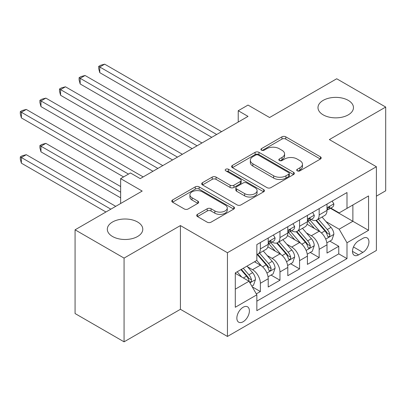 <?xml version="1.0" encoding="UTF-8"?>
<svg xmlns="http://www.w3.org/2000/svg" width="406" height="406" viewBox="0 0 406 406"><rect width="100%" height="100%" fill="white"/><g stroke="black" fill="none" stroke-linecap="round" stroke-linejoin="round"><path stroke-width="0.61" d="M297.273 170.84A1.903 1.101 0 0 0 299.963 170.84L320.405 159.04A2.72 1.568 0 0 0 321.202 157.929A2.72 1.568 0 0 0 320.405 156.823L285.778 136.827A2.72 1.568 0 0 0 281.931 136.827L261.489 148.632A1.903 1.101 0 0 0 260.931 149.408A1.903 1.101 0 0 0 261.489 150.184A1.903 1.101 0 0 0 264.184 150.184L266.828 148.657A8.704 5.024 0 0 1 279.14 148.657L282.028 150.321A8.704 5.024 0 0 1 284.576 153.879A8.704 5.024 0 0 1 282.028 157.432L279.384 158.959A1.903 1.101 0 0 0 278.826 159.736A1.903 1.101 0 0 0 279.384 160.512A1.903 1.101 0 0 0 282.074 160.512L284.718 158.985A8.704 5.024 0 0 1 297.03 158.985L299.917 160.654A8.704 5.024 0 0 1 302.465 164.207A8.704 5.024 0 0 1 299.917 167.759L297.273 169.287A1.903 1.101 0 0 0 296.715 170.063A1.903 1.101 0 0 0 297.273 170.84L297.273 169.287M137.593 222.006A17.737 10.241 0 0 0 118.263 219.788A17.737 10.241 0 0 0 107.311 229.248A17.737 10.241 0 0 0 112.508 236.49A17.737 10.241 0 0 0 131.838 238.713A17.737 10.241 0 0 0 142.79 229.248A17.737 10.241 0 0 0 137.593 222.006M348.267 100.373A17.737 10.241 0 0 0 328.936 98.156A17.737 10.241 0 0 0 317.989 107.615A17.737 10.241 0 0 0 323.181 114.857A17.737 10.241 0 0 0 342.512 117.08A17.737 10.241 0 0 0 353.464 107.615A17.737 10.241 0 0 0 348.267 100.373M243.128 321.75A8.871 5.121 120 0 0 248.919 313.934A8.871 5.121 120 0 0 247.558 306.824A8.871 5.121 120 0 0 243.128 307.266A8.871 5.121 120 0 0 237.332 315.081A8.871 5.121 120 0 0 238.692 322.186A8.871 5.121 120 0 0 243.128 321.75M197.483 214.348A2.72 1.568 0 0 0 196.687 215.459A2.72 1.568 0 0 0 197.483 216.571L207.197 222.178A2.72 1.568 0 0 0 211.044 222.178L233.744 209.075A2.72 1.568 0 0 0 234.541 207.963A2.72 1.568 0 0 0 233.744 206.852L199.118 186.861A2.72 1.568 0 0 0 195.271 186.861L172.57 199.965A2.72 1.568 0 0 0 171.774 201.077A2.72 1.568 0 0 0 172.57 202.188L184.304 208.963A2.72 1.568 0 0 0 188.151 208.963L197.869 203.355A2.72 1.568 0 0 0 198.666 202.244A2.72 1.568 0 0 0 197.869 201.132L192.048 197.773A7.278 4.202 0 0 1 189.917 194.804A7.278 4.202 0 0 1 194.408 190.921A7.278 4.202 0 0 1 202.34 191.83L225.132 204.994A7.278 4.202 0 0 1 227.264 207.963A7.278 4.202 0 0 1 222.772 211.846A7.278 4.202 0 0 1 214.845 210.937L211.044 208.74A2.72 1.568 0 0 0 207.197 208.74L197.483 214.348L197.483 216.571M376.392 196.154L385.7 190.779L385.7 107.052L336.706 78.764L269.584 117.517L248.025 105.073L238.226 110.726L248.025 116.385L140.237 178.615L130.438 172.961L120.643 178.615L120.643 203.507M124.069 258.099L124.069 341.832L180.411 309.301L180.411 225.574L124.069 258.099L75.074 229.816L142.196 191.064L120.643 178.615M180.411 225.574L227.446 252.725L376.392 166.734L376.392 250.466L227.446 336.457L227.446 252.725M385.7 107.052L329.357 139.583L376.392 166.734M267.021 187.638A2.72 1.568 0 0 0 270.868 187.638L293.568 174.534A2.72 1.568 0 0 0 294.365 173.423A2.72 1.568 0 0 0 293.568 172.311L258.942 152.321A2.72 1.568 0 0 0 255.095 152.321L232.394 165.43A2.72 1.568 0 0 0 231.598 166.536A2.72 1.568 0 0 0 232.394 167.648L267.021 187.638M226.523 171.256A1.903 1.101 0 0 1 228.451 171.52L228.451 169.261L263.656 189.582A2.72 1.568 0 0 1 264.453 190.693A2.72 1.568 0 0 1 263.656 191.805L240.956 204.908A2.72 1.568 0 0 1 237.109 204.908L202.482 184.918L202.482 182.7A2.72 1.568 0 0 0 201.686 183.806A2.72 1.568 0 0 0 202.482 184.918M202.482 182.7L212.196 177.087A2.72 1.568 0 0 1 216.043 177.087L230.085 185.197A2.72 1.568 0 0 0 233.937 185.197L240.377 181.477A2.72 1.568 0 0 0 241.174 180.365A2.72 1.568 0 0 0 240.377 179.254L225.761 170.814A1.903 1.101 0 0 1 225.203 170.038A1.903 1.101 0 0 1 226.375 169.023A1.903 1.101 0 0 1 228.451 169.261M124.069 341.832L75.074 313.544L75.074 229.816M256.308 293.883L260.373 291.538L252.238 286.844M247.614 266.859L252.532 269.701A11.084 6.4 60 0 1 260.373 283.276L268.214 278.749L268.214 287.012L279.973 280.221L271.051 275.075M267.209 255.547L272.132 258.383A11.084 6.4 60 0 1 279.973 271.964L287.808 267.437L287.808 275.699L299.567 268.909L290.65 263.758M286.809 244.229L291.731 247.071A11.084 6.4 60 0 1 299.567 260.647L307.408 256.12L307.408 264.382L319.167 257.592L319.167 249.335A11.084 6.4 -120 0 0 311.326 235.754L306.408 232.917M310.25 252.446L319.167 257.592M268.214 278.749A11.084 6.4 -120 0 0 260.373 265.174L254.491 261.779M287.808 267.437A11.084 6.4 -120 0 0 279.973 253.862L267.848 246.863M307.408 256.12A11.084 6.4 -120 0 0 299.567 242.544L287.448 235.546M362.868 238.358L358.559 240.849A8.592 4.958 120 0 0 352.946 248.421A8.592 4.958 120 0 0 354.26 255.303A8.592 4.958 120 0 0 358.559 254.877L362.868 252.39A8.592 4.958 120 0 0 368.481 244.818A8.592 4.958 120 0 0 367.166 237.931A8.592 4.958 120 0 0 362.868 238.358M235.287 289.163L249.005 281.241L256.846 294.817L256.846 310.661L346.993 258.612L346.993 242.773L339.157 229.192L326.003 221.6M256.846 294.817L235.287 307.266L235.287 272.868L256.846 260.424L256.846 244.579L346.993 192.535L346.993 208.374L368.552 195.925L368.552 230.324L346.993 242.773M272.03 242.032L272.132 242.093A11.084 6.4 60 0 0 277.674 242.641L285.514 238.114A11.084 6.4 -120 0 0 287.808 233.039L287.808 226.705M291.625 230.72L291.731 230.775A11.084 6.4 60 0 0 297.273 231.329L305.109 226.802A11.084 6.4 -120 0 0 307.408 221.727L307.408 215.388M256.846 301.156L338.761 253.862L338.761 246.28L327.003 253.07L327.003 244.808A11.084 6.4 -120 0 0 319.167 231.232L307.048 224.234M311.224 219.402L311.326 219.463A11.084 6.4 -120 0 0 316.868 220.011A11.084 6.4 -120 0 0 319.167 214.936L319.167 208.598M316.868 220.011L324.709 215.484A11.084 6.4 -120 0 0 327.003 210.409L327.003 204.076M260.373 242.544L260.373 248.883A11.084 6.4 60 0 1 258.074 253.958A11.084 6.4 60 0 1 256.846 254.405M258.074 253.958L265.915 249.431A11.084 6.4 -120 0 0 268.214 244.356L268.214 238.017M279.973 231.227L279.973 237.566A11.084 6.4 60 0 1 277.674 242.641M299.567 219.915L299.567 226.254A11.084 6.4 60 0 1 297.273 231.329M299.567 260.647L299.567 268.909M279.973 271.964L279.973 280.221M260.373 283.276L260.373 291.538M249.005 281.241L235.287 273.319M339.157 229.192L352.875 221.275L352.875 204.979L368.552 195.925M330.428 208.314L368.552 230.324M330.824 208.09L339.157 212.901L346.993 208.374M180.411 309.301L227.446 336.457M238.226 110.726L238.226 122.044M329.845 241.128L338.761 246.28M338.761 253.862L346.993 258.612M298.034 171.109L299.917 170.023A8.704 5.024 0 0 0 302.465 166.47L302.465 164.207M284.576 153.879L284.576 156.143A8.704 5.024 0 0 1 282.028 159.695L280.14 160.781M320.37 159.061L285.778 139.091A2.72 1.568 0 0 0 281.931 139.091L262.251 150.453M293.533 174.555L258.942 154.584A2.72 1.568 0 0 0 255.095 154.584L232.43 167.668M288.757 174.199A1.903 1.101 0 0 0 289.316 173.423A1.903 1.101 0 0 0 288.757 172.646L258.363 155.097A1.903 1.101 0 0 0 255.673 155.097L252.882 156.711A8.704 5.024 0 0 0 250.335 160.263A8.704 5.024 0 0 0 252.882 163.816L273.659 175.813A8.704 5.024 0 0 0 285.971 175.813L288.757 174.199L288.757 176.463A1.903 1.101 0 0 0 289.316 175.686L289.316 173.423M250.335 160.263L250.335 162.527A8.704 5.024 0 0 0 252.882 166.079L252.882 163.816M288.757 176.463L285.971 178.077A8.704 5.024 0 0 1 273.659 178.077L252.882 166.079M202.518 184.938L212.196 179.35L212.196 177.087M241.174 180.365L241.174 182.629A2.72 1.568 0 0 1 240.377 183.74L233.937 187.46A2.72 1.568 0 0 1 230.085 187.46L216.043 179.35A2.72 1.568 0 0 0 212.196 179.35M228.451 171.52L263.621 191.825M244.661 193.611A7.278 4.202 0 0 0 252.588 194.52A7.278 4.202 0 0 0 257.084 190.637A7.278 4.202 0 0 0 254.953 187.668L246.919 183.03A2.72 1.568 0 0 0 243.072 183.03L236.627 186.75A2.72 1.568 0 0 0 235.83 187.861A2.72 1.568 0 0 0 236.627 188.973L244.661 193.611L244.661 195.875A7.278 4.202 0 0 0 252.588 196.783A7.278 4.202 0 0 0 257.084 192.901L257.084 190.637M235.83 187.861L235.83 190.125A2.72 1.568 0 0 0 236.627 191.236L236.627 188.973M244.661 195.875L236.627 191.236M227.264 207.963L227.264 210.227A7.278 4.202 0 0 1 222.772 214.109A7.278 4.202 0 0 1 214.845 213.196L211.044 211.003A2.72 1.568 0 0 0 207.197 211.003L197.519 216.591M189.917 194.804L189.917 197.067A7.278 4.202 0 0 0 192.048 200.036L192.048 197.773M197.829 203.376L192.048 200.036M233.709 209.095L199.118 189.125A2.72 1.568 0 0 0 195.271 189.125L172.606 202.208M326.84 242.864L331.905 239.941L333.864 234.282A7.344 4.243 -120 0 0 331.002 227.39L322.049 217.022M320.253 231.948L310.022 220.098M314.432 228.497L308.489 221.62A17.6 10.16 -120 0 0 307.946 221.006M99.769 117.913L172.575 159.949L60.575 95.283L60.575 89.624L65.473 86.798L182.375 154.29M315.873 220.412L324.927 230.897A7.344 4.243 60 0 1 327.546 235.957L328.078 236.825L329.073 236.688L329.738 235.881L329.9 234.597A7.344 4.243 -120 0 0 327.282 229.537L318.324 219.169M316.406 220.24L326.135 231.506A3.74 2.162 60 0 1 327.079 232.968L329.9 234.597M332.199 201.077L333.864 203.959A7.344 4.243 60 0 1 332.341 207.212L328.621 209.359A7.344 4.243 -120 0 0 329.9 207.669L329.743 207.019L328.824 207.202L327.546 209.024A7.344 4.243 60 0 1 327.003 210.069M216.667 134.487L99.769 66.995L104.667 64.168L221.569 131.661M327.251 209.704L327.282 209.704A7.344 4.243 -120 0 0 328.621 209.359M211.77 137.319L99.769 72.654L99.769 66.995L98.694 66.376L100.652 65.244L104.667 64.168M99.769 72.654L98.694 68.639L98.694 66.376M307.24 254.181L312.305 251.258L314.264 245.6A7.344 4.243 -120 0 0 311.407 238.703L302.45 228.334M300.658 243.26L290.422 231.415M294.832 239.809L288.894 232.932A17.6 10.16 -120 0 0 288.346 232.323M80.17 129.23L152.976 171.261L40.976 106.6L40.976 100.942L45.873 98.115L162.776 165.602M296.273 231.724L305.332 242.209A7.344 4.243 60 0 1 307.951 247.269L308.484 248.142L309.473 248L310.138 247.193L310.301 245.914A7.344 4.243 -120 0 0 307.682 240.854L298.73 230.486M296.806 231.552L306.535 242.818A3.74 2.162 60 0 1 307.479 244.285L310.301 245.914M287.646 265.494L292.711 262.57L294.67 256.912A7.344 4.243 -120 0 0 291.807 250.02L282.855 239.652M281.059 254.577L270.827 242.727M275.238 251.126L269.295 244.25A17.6 10.16 -120 0 0 268.752 243.636M60.575 140.542L123.581 176.92L21.376 117.913L21.376 112.254L26.278 109.427L143.176 176.92M276.674 243.042L285.733 253.527A7.344 4.243 60 0 1 288.351 258.586L288.884 259.454L289.879 259.317L290.544 258.51L290.701 257.226A7.344 4.243 -120 0 0 288.082 252.167L279.13 241.798M277.207 242.869L286.94 254.136A3.74 2.162 60 0 1 287.884 255.597L290.701 257.226M268.046 276.811L273.111 273.888L275.07 268.229A7.344 4.243 -120 0 0 272.208 261.332L263.255 250.964M261.464 265.889L256.775 260.464M255.638 262.438L254.877 261.56M120.643 186.537L45.873 143.374L40.976 146.201L40.976 151.859L120.643 197.854M257.079 254.354L266.133 264.839A7.344 4.243 60 0 1 268.752 269.899L269.29 270.772L270.279 270.629L270.944 269.823L271.106 268.544A7.344 4.243 -120 0 0 268.488 263.484L259.53 253.116M257.612 254.181L267.341 265.448A3.74 2.162 60 0 1 268.285 266.915L271.106 268.544M40.976 151.859L39.9 147.84L39.9 145.576L120.643 192.195M39.9 145.576L41.859 144.445L45.873 143.374M251.847 286.164L253.511 285.2L255.47 279.541A7.344 4.243 -120 0 0 252.613 272.649L246.975 266.118M241.712 277.029L237.175 271.776M236.038 273.756L235.287 272.883M115.74 206.339L26.278 154.686L21.376 157.513L21.376 163.171L105.941 211.993M240.9 269.63L246.538 276.156A7.344 4.243 60 0 1 249.157 281.216L249.69 282.084L250.68 281.947L251.344 281.14L251.507 279.856A7.344 4.243 -120 0 0 248.888 274.796L243.25 268.27M241.352 269.366L247.746 276.765A3.74 2.162 60 0 1 248.685 278.227L251.507 279.856M21.376 163.171L20.3 159.157L20.3 156.894L110.843 209.166M20.3 156.894L22.259 155.762L26.278 154.686M312.6 212.389L314.264 215.276A7.344 4.243 60 0 1 312.747 218.524L309.022 220.676A7.344 4.243 -120 0 0 310.301 218.981L310.143 218.332L309.23 218.514L307.951 220.341A7.344 4.243 60 0 1 307.408 221.387M197.072 145.805L80.17 78.312L85.072 75.486L201.97 142.973M307.652 221.021L307.682 221.021A7.344 4.243 -120 0 0 309.022 220.676M192.17 148.632L80.17 83.971L80.17 78.312L79.094 77.688L81.053 76.556L85.072 75.486M80.17 83.971L79.094 79.952L79.094 77.688M293 223.706L294.67 226.589A7.344 4.243 60 0 1 293.147 229.842L289.422 231.988A7.344 4.243 -120 0 0 290.701 230.298L290.549 229.649L289.63 229.832L288.351 231.653A7.344 4.243 60 0 1 287.808 232.699M177.473 157.117L59.494 89.005L61.453 87.874L65.473 86.798M288.057 232.333L288.082 232.333A7.344 4.243 -120 0 0 289.422 231.988M60.575 95.283L59.494 91.269L59.494 89.005M273.405 235.018L275.07 237.906A7.344 4.243 60 0 1 273.548 241.154L269.828 243.306A7.344 4.243 -120 0 0 271.106 241.611L270.949 240.961L270.031 241.144L268.752 242.971A7.344 4.243 60 0 1 268.214 244.016M157.878 168.434L39.9 100.318L41.859 99.186L45.873 98.115M268.457 243.651L268.488 243.651A7.344 4.243 -120 0 0 269.828 243.306M40.976 106.6L39.9 102.581L39.9 100.318M128.479 174.093L20.3 111.635L22.259 110.503L26.278 109.427M21.376 117.913L20.3 113.898L20.3 111.635M252.532 269.701L260.373 265.174M272.132 258.383L279.973 253.862M291.731 247.071L299.567 242.544M311.326 235.754L319.167 231.232M319.167 214.936L327.003 210.409M260.373 248.883L268.214 244.356M279.973 237.566L287.808 233.039M299.567 226.254L307.408 221.727M319.167 249.335L327.003 244.808M353.469 246.965L362.868 252.39M352.484 251.37L358.559 254.877M299.917 170.023L299.917 167.759M279.384 160.512L279.384 158.959M282.028 159.695L282.028 157.432M261.489 150.184L261.489 148.632M281.931 139.091L281.931 136.827M285.778 139.091L285.778 136.827M320.405 159.04L320.405 156.823M232.394 167.648L232.394 165.43M255.095 154.584L255.095 152.321M258.942 154.584L258.942 152.321M293.568 174.534L293.568 172.311M273.659 178.077L273.659 175.813M285.971 178.077L285.971 175.813M216.043 179.35L216.043 177.087M230.085 187.46L230.085 185.197M233.937 187.46L233.937 185.197M240.377 183.74L240.377 181.477M263.656 191.805L263.656 189.582M207.197 211.003L207.197 208.74M211.044 211.003L211.044 208.74M214.845 213.196L214.845 210.937M197.869 203.355L197.869 201.132M172.57 202.188L172.57 199.965M195.271 189.125L195.271 186.861M199.118 189.125L199.118 186.861M233.744 209.075L233.744 206.852M325.719 239.098L333.813 234.424M327.282 229.537L331.002 227.39M321.425 232.917L324.927 230.897M333.813 203.878L327.003 207.806M328.951 207.121L329.9 207.669M306.124 250.416L314.219 245.742M307.682 240.854L311.407 238.703M301.825 244.234L305.332 242.209M286.524 261.728L294.619 257.054M288.082 252.167L291.807 250.02M282.231 255.547L285.733 253.527M266.925 273.045L275.019 268.371M268.488 263.484L272.208 261.332M262.631 266.864L266.133 264.839M249.939 282.855L255.425 279.683M248.888 274.796L252.613 272.649M243.367 277.983L246.538 276.156M314.219 215.19L307.408 219.123M309.352 218.438L310.301 218.981M294.619 226.507L287.808 230.435M289.752 229.75L290.701 230.298M275.019 237.82L268.214 241.753M270.157 241.062L271.106 241.611"/></g></svg>
